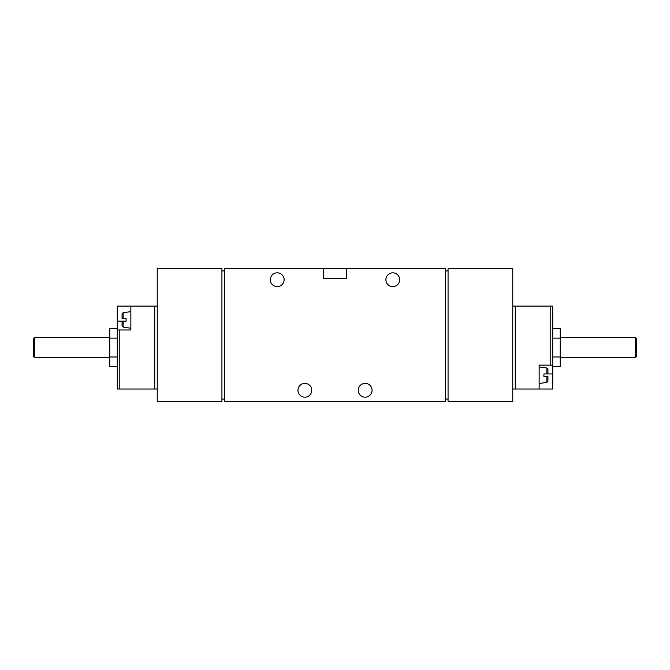 <?xml version="1.0" encoding="UTF-8"?>
<svg xmlns="http://www.w3.org/2000/svg" width="670" height="670" viewBox="0 0 670 670"><rect width="100%" height="100%" fill="white"/><g stroke="black" fill="none" stroke-linecap="round" stroke-linejoin="round"><path stroke-width="1" d="M157.241 306.106L130.859 306.106L130.859 329.975L117.292 329.975L117.292 389.019L157.241 389.019M117.292 329.975L117.292 306.106L130.859 306.106M512.759 389.019L552.708 389.019L552.708 373.944L543.914 373.944L543.914 376.456L546.854 376.456L543.914 376.456M512.759 306.106L552.708 306.106L552.708 373.944M122.066 321.181L123.146 321.181L122.066 321.181L122.066 325.888L123.146 327.136L130.859 328.216M123.146 318.669L126.086 318.669L123.146 318.669L123.146 312.714L122.066 313.962L122.066 318.669L123.146 318.669L122.066 318.669M126.086 321.181L123.146 321.181L126.086 321.181L126.086 318.669M543.914 373.944L547.934 373.944L546.854 373.944L546.854 367.989L539.141 366.909M546.854 367.989L547.934 369.237L547.934 373.944M547.934 376.456L546.854 376.456L547.934 376.456L547.934 381.163L546.854 382.411L539.141 383.491M552.708 365.15L539.141 365.15L539.141 389.019M346.306 268.419L445.55 268.419L445.55 401.581L224.45 401.581L224.45 268.419L323.694 268.419L323.694 278.469L346.306 278.469L346.306 268.419L323.694 268.419M448.062 268.419L512.759 268.419L512.759 401.581L448.062 401.581L448.062 268.419M157.241 268.419L221.938 268.419L221.938 401.581L157.241 401.581L157.241 268.419M224.45 399.069L221.938 399.069M221.938 270.931L224.45 270.931M445.55 270.931L448.062 270.931M448.062 399.069L445.55 399.069M311.759 390.275A6.909 6.909 0 0 0 301.399 384.295A6.909 6.909 0 0 0 301.399 396.255A6.909 6.909 0 0 0 311.759 390.275M372.059 390.275A6.909 6.909 0 0 0 361.7 384.295A6.909 6.909 0 0 0 361.7 396.255A6.909 6.909 0 0 0 372.059 390.275M284.122 279.725A6.909 6.909 0 0 0 273.762 273.745A6.909 6.909 0 0 0 273.762 285.705A6.909 6.909 0 0 0 284.122 279.725M399.697 279.725A6.909 6.909 0 0 0 389.337 273.745A6.909 6.909 0 0 0 389.337 285.705A6.909 6.909 0 0 0 399.697 279.725M552.708 328.702L560.246 328.702L560.246 338.132L552.708 338.132M560.246 338.132L560.246 356.993L552.708 356.993M560.246 356.993L560.246 366.423L552.708 366.423M636.5 338.668L636.5 356.457L635.344 357.613L635.344 337.512L636.5 338.668M117.292 356.993L109.754 356.993L109.754 366.423L117.292 366.423M117.292 338.132L109.754 338.132L109.754 356.993M117.292 328.702L109.754 328.702L109.754 338.132M34.656 357.613L34.656 337.512L33.5 338.668L33.5 356.457L34.656 357.613L109.754 357.613M117.292 321.181L123.146 321.181L123.146 327.136M546.854 376.456L546.854 382.411M550.196 306.106L550.196 365.15M515.272 306.106L515.272 389.019M119.804 329.975L119.804 389.019M154.728 306.106L154.728 389.019M123.146 312.714L130.859 311.634M560.246 357.613L635.344 357.613M560.246 337.512L635.344 337.512M34.656 337.512L109.754 337.512"/></g></svg>
